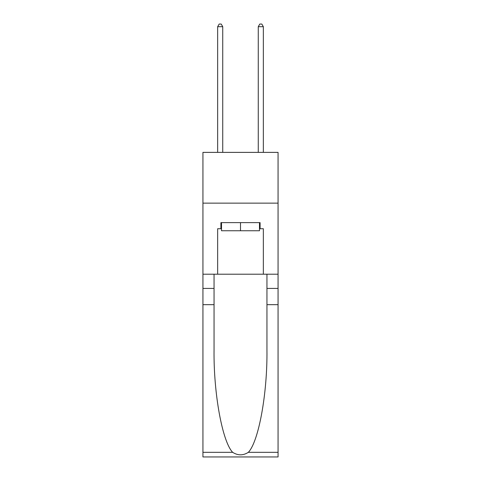 <?xml version="1.0" encoding="UTF-8"?>
<svg xmlns="http://www.w3.org/2000/svg" width="481" height="481" viewBox="0 0 481 481"><rect width="100%" height="100%" fill="white"/><g stroke="black" fill="none" stroke-linecap="round" stroke-linejoin="round"><path stroke-width="0.72" d="M278.066 203.138L278.066 152.375L202.934 152.375L202.934 203.138L278.066 203.138L278.066 274.206L263.341 274.206L263.341 228.722L260.095 228.722L260.095 222.631L220.905 222.631L220.905 228.722L221.513 228.722M259.487 222.631L259.487 230.754L221.513 230.754L221.513 222.631M240.5 222.631L240.5 230.754M248.352 452.32L278.066 452.32L278.066 456.95L202.934 456.95L202.934 304.665L214.051 304.665L214.051 349.94C213.51 393.211 222.294 441.558 232.648 452.32C237.879 455.657 243.115 455.657 248.352 452.32C258.706 441.558 267.49 393.211 266.949 349.94L266.949 274.206M266.949 304.665L278.066 304.665L278.066 274.206M202.934 304.665L202.934 203.138M214.051 274.206L214.051 304.665M278.066 452.32L278.066 304.665M202.934 274.206L217.659 274.206L217.659 228.722L220.905 228.722M217.659 274.206L263.341 274.206M259.487 228.722L260.095 228.722M222.733 152.375L222.733 26.689L217.659 26.689L217.659 152.375M217.659 26.689L219.18 24.05L221.212 24.05L222.733 26.689M263.341 152.375L263.341 26.689L258.267 26.689L258.267 152.375M258.267 26.689L259.788 24.05L261.82 24.05L263.341 26.689M266.949 288.42L278.066 288.42M214.051 288.42L202.934 288.42M202.934 452.32L232.648 452.32"/></g></svg>

